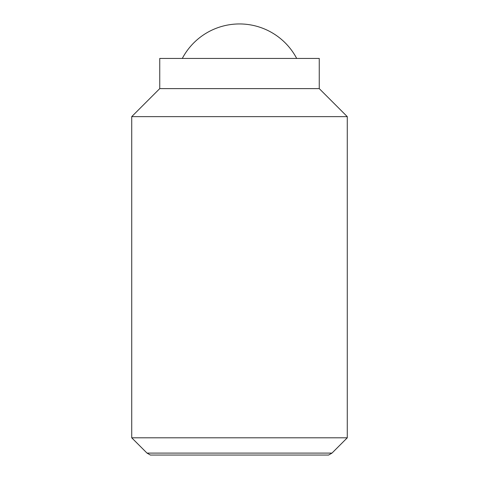 <?xml version="1.0" encoding="UTF-8"?>
<svg xmlns="http://www.w3.org/2000/svg" width="479" height="479" viewBox="0 0 479 479"><rect width="100%" height="100%" fill="white"/><g stroke="black" fill="none" stroke-linecap="round" stroke-linejoin="round"><path stroke-width="0.72" d="M296.693 58.438A64.665 64.665 0 0 0 182.307 58.438M131.725 437.806L147.017 453.098L331.983 453.098L347.275 437.806L347.275 116.637L319.254 88.615L319.254 58.438L159.746 58.438L159.746 88.615L131.725 116.637L131.725 437.806L347.275 437.806M331.983 453.098L328.606 455.05L150.394 455.05L147.017 453.098M319.254 88.615L159.746 88.615M347.275 116.637L131.725 116.637"/></g></svg>
